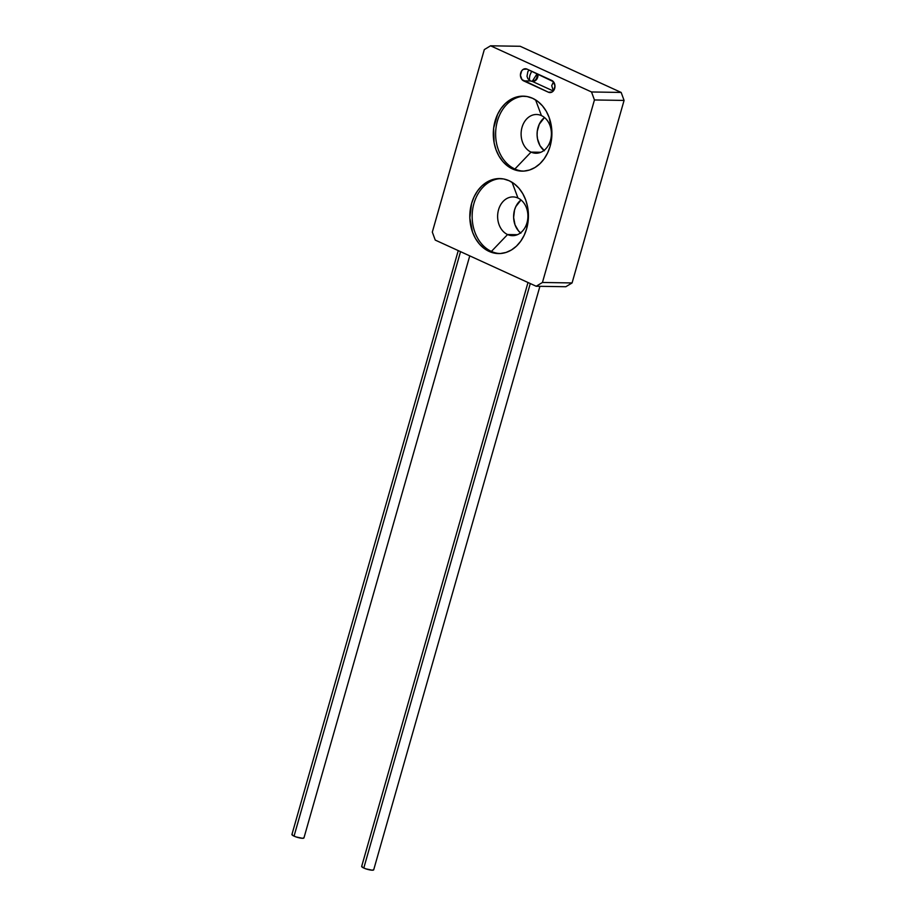 <?xml version="1.0" encoding="UTF-8"?>
<svg xmlns="http://www.w3.org/2000/svg" width="916" height="916" viewBox="0 0 916 916"><rect width="100%" height="100%" fill="white"/><g stroke="black" fill="none" stroke-linecap="round" stroke-linejoin="round"><path stroke-width="1.37" d="M500.892 178.62A37.499 29.312 -89.1 0 0 472.553 210.222A37.499 29.312 -89.1 0 0 491.4 251.431L489.064 251.396A37.499 29.312 90.9 0 1 470.309 209.455A37.499 29.312 90.9 0 1 499.724 178.574A37.499 29.312 90.9 0 1 509.181 180.75L503.617 178.964L497.88 178.62L492.19 179.708L486.774 182.192L481.827 185.971L477.534 190.917L474.087 196.826L471.591 203.478L469.839 217.951L472.541 232.149L475.461 238.446L479.286 243.885L483.888 248.259L489.064 251.396L494.629 253.171L500.365 253.526L506.056 252.438L511.471 249.954L516.429 246.164L520.712 241.217L524.158 235.309L526.654 228.668L528.406 214.184L527.605 206.913L525.704 199.997L522.784 193.7L518.96 188.249L514.368 183.887L509.181 180.75A37.499 29.312 90.9 0 1 527.937 222.691A37.499 29.312 90.9 0 1 498.522 253.572A37.499 29.312 90.9 0 1 489.064 251.396L491.4 251.431A37.499 29.312 90.9 0 1 472.553 210.222A37.499 29.312 90.9 0 1 500.903 178.62M517.964 198.039A19.373 15.148 -89.1 0 0 498.544 209.787A19.373 15.148 -89.1 0 0 507.567 234.542L491.4 251.431L507.567 234.542A19.373 15.148 90.9 0 1 497.88 212.867A19.373 15.148 90.9 0 1 513.086 196.917A19.373 15.148 90.9 0 1 517.964 198.039A19.373 15.148 90.9 0 1 527.65 219.714A19.373 15.148 90.9 0 1 512.456 235.664A19.373 15.148 90.9 0 1 507.567 234.542L517.38 234.702L507.567 234.542A19.373 15.148 -89.1 0 0 526.998 222.794A19.373 15.148 -89.1 0 0 517.964 198.039L512.09 182.307L517.964 198.039M520.883 233.179L518.513 230.924L515.021 224.855L513.624 217.516L514.529 210.039L515.822 206.604L521.032 199.963A19.373 15.148 -89.1 0 0 520.494 232.87M524.376 96.191A37.499 29.312 -89.1 0 0 496.025 127.805A37.499 29.312 -89.1 0 0 514.884 169.013L512.536 168.968A37.499 29.312 90.9 0 1 493.793 127.026A37.499 29.312 90.9 0 1 523.208 96.146A37.499 29.312 90.9 0 1 532.665 98.321L527.101 96.546L521.364 96.191L515.674 97.279L510.246 99.764L505.3 103.554L501.018 108.5L497.56 114.408L493.632 128.183L494.125 142.804L496.025 149.72L498.945 156.018L502.77 161.468L507.361 165.83L512.536 168.968L518.101 170.754L523.837 171.097L529.528 170.01L534.955 167.525L539.902 163.746L544.184 158.8L547.642 152.892L550.138 146.239L551.89 131.767L549.188 117.569L546.268 111.271L542.432 105.832L537.841 101.458L532.665 98.321A37.499 29.312 90.9 0 1 551.409 140.262A37.499 29.312 90.9 0 1 522.005 171.143A37.499 29.312 90.9 0 1 512.536 168.968L514.884 169.013A37.499 29.312 90.9 0 1 496.025 127.793A37.499 29.312 90.9 0 1 524.376 96.191M541.448 115.611A19.373 15.148 -89.1 0 0 522.028 127.358A19.373 15.148 -89.1 0 0 531.051 152.113L514.884 169.013L531.051 152.113A19.373 15.148 90.9 0 1 521.364 130.45A19.373 15.148 90.9 0 1 536.558 114.489A19.373 15.148 90.9 0 1 541.448 115.611A19.373 15.148 90.9 0 1 551.134 137.286A19.373 15.148 90.9 0 1 535.94 153.235A19.373 15.148 90.9 0 1 531.051 152.113L540.864 152.274L531.051 152.113A19.373 15.148 -89.1 0 0 550.47 140.377A19.373 15.148 -89.1 0 0 541.448 115.611L535.574 99.89L541.448 115.611M544.367 150.751L540.005 145.678L537.52 138.854L537.108 135.099L537.268 131.297L539.295 124.187L544.505 117.534A19.373 15.148 -89.1 0 0 543.978 150.453M536.181 286.25L565.813 286.731L536.181 286.25L435.237 240.084L536.181 286.25L542.444 282.471L594.438 99.959L624.071 100.428L572.076 282.941L542.444 282.471L536.181 286.25M621.163 92.447L591.518 91.966L490.575 45.8L520.208 46.281L621.163 92.447L624.071 100.428L572.076 282.941L565.813 286.731L572.076 282.941L542.444 282.471L594.438 99.959L591.518 91.966L594.438 99.959L624.071 100.428L621.163 92.447L520.208 46.281L490.575 45.8L591.518 91.966L621.163 92.447M484.312 49.59L432.318 232.103L484.312 49.59L490.575 45.8L484.312 49.59M435.237 240.084L432.318 232.103L435.237 240.084M526.986 69.101L523.254 69.341L521.708 70.807L520.425 75.307L522.005 79.635L548.409 92.218L552.142 91.978L553.688 90.524L554.97 86.012L553.39 81.684L526.986 69.101L551.764 80.436A6.252 4.889 90.9 0 1 554.89 87.432A6.252 4.889 90.9 0 1 549.989 92.573A6.252 4.889 90.9 0 1 548.409 92.218L551.569 92.264L548.409 92.218L523.631 80.883L530.479 80.986L523.631 80.883A6.252 4.889 90.9 0 1 520.506 73.887A6.252 4.889 90.9 0 1 525.406 68.746A6.252 4.889 90.9 0 1 526.986 69.101M523.173 171.132A37.499 29.312 90.9 0 1 514.884 169.013A37.499 29.312 -89.1 0 0 523.173 171.132M499.689 253.56A37.499 29.312 90.9 0 1 491.4 251.431A37.499 29.312 -89.1 0 0 499.689 253.56M532.196 81.352L553.298 91.005L532.196 81.352M527.994 282.517L361.671 866.387A6.252 1.26 15.9 0 0 363.789 868.036L530.284 283.559L363.789 868.036A6.252 1.26 15.9 0 0 370.053 869.948A6.252 1.26 15.9 0 0 373.705 869.811L539.913 286.319M373.694 869.628L372.274 870.2L365.839 868.849L362.335 867.246L361.957 866.135M458.252 250.618L291.929 834.487A6.252 1.26 15.9 0 0 294.047 836.136L460.542 251.66L294.047 836.136A6.252 1.26 15.9 0 0 300.311 838.048A6.252 1.26 15.9 0 0 303.952 837.911L469.748 255.873M303.94 837.728L302.532 838.3L296.097 836.949L292.582 835.346L292.215 834.236M554.959 85.772L554.226 89.596L554.959 85.772M530.65 80.997L530.65 80.997C529.345 80.597 529.127 78.627 529.986 75.066L531.646 71.242L529.986 75.066C529.127 78.627 529.345 80.597 530.65 80.997L532.23 81.352A6.252 4.889 90.9 0 1 530.65 80.997M537.097 73.738A6.252 4.889 90.9 0 1 532.23 81.352L537.097 73.738M532.62 81.341A6.252 4.889 -89.1 0 0 533.009 81.364A6.252 4.889 -89.1 0 0 537.932 74.116L536.707 79.314L532.952 81.364M553.344 90.959L551.73 85.657L553.482 81.81M533.009 81.364L530.307 80.917L527.879 78.696L527.009 76.337L527.879 71.551L529.127 70.085"/></g></svg>
